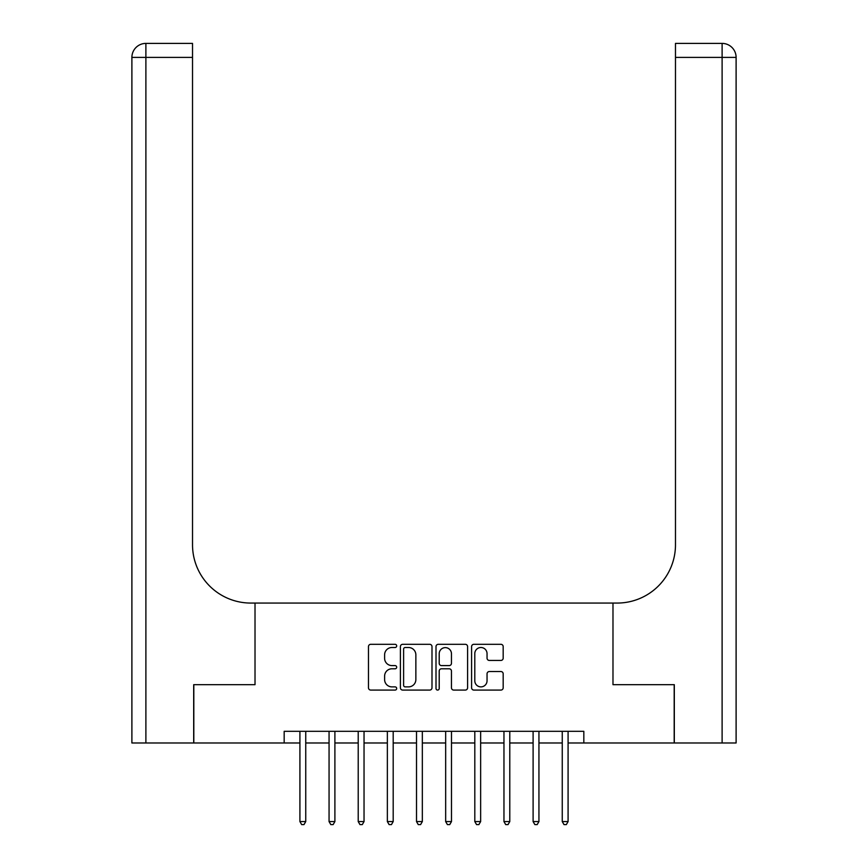 <?xml version="1.0" encoding="UTF-8"?>
<svg xmlns="http://www.w3.org/2000/svg" width="868" height="868" viewBox="0 0 868 868"><rect width="100%" height="100%" fill="white"/><g stroke="black" fill="none" stroke-linecap="round" stroke-linejoin="round"><path stroke-width="1.3" d="M396.687 645.911A1.606 1.606 0 0 0 395.092 644.306L370.766 644.306A2.289 2.289 0 0 0 368.477 646.595L368.477 687.792A2.289 2.289 0 0 0 370.766 690.082L395.092 690.082A1.606 1.606 0 0 0 396.687 688.476A1.606 1.606 0 0 0 395.092 686.881L391.945 686.881A7.324 7.324 0 0 1 384.611 679.557L384.611 676.118A7.324 7.324 0 0 1 391.945 668.794L395.092 668.794A1.606 1.606 0 0 0 396.687 667.199A1.606 1.606 0 0 0 395.092 665.593L391.945 665.593A7.324 7.324 0 0 1 384.611 658.269L384.611 654.83A7.324 7.324 0 0 1 391.945 647.506L395.092 647.506A1.606 1.606 0 0 0 396.687 645.911M500.89 660.44A2.289 2.289 0 0 0 503.18 658.15L503.18 646.595A2.289 2.289 0 0 0 500.89 644.306L473.885 644.306A2.289 2.289 0 0 0 471.595 646.595L471.595 687.792A2.289 2.289 0 0 0 473.885 690.082L500.89 690.082A2.289 2.289 0 0 0 503.18 687.792L503.18 673.828A2.289 2.289 0 0 0 500.89 671.539L489.335 671.539A2.289 2.289 0 0 0 487.046 673.828L487.046 680.751A6.119 6.119 0 0 1 480.926 686.881A6.119 6.119 0 0 1 474.796 680.751L474.796 653.637A6.119 6.119 0 0 1 480.926 647.506A6.119 6.119 0 0 1 487.046 653.637L487.046 658.15A2.289 2.289 0 0 0 489.335 660.44L500.89 660.44M284.172 742.986L193.814 742.986L193.814 684.678L255.018 684.678L255.018 603.065L612.982 603.065L612.982 684.678L612.982 603.065L617.17 603.065A58.297 58.297 0 0 0 675.478 544.768L675.478 43.4L722.111 43.4A13.996 13.996 0 0 1 736.107 57.396L736.107 742.986L674.306 742.986L674.306 684.678L612.982 684.678L674.186 684.678L674.186 742.986L583.828 742.986L583.828 731.323L284.172 731.323L284.172 742.986L299.916 742.986M431.993 646.595A2.289 2.289 0 0 0 429.703 644.306L402.698 644.306A2.289 2.289 0 0 0 400.408 646.595L400.408 687.792A2.289 2.289 0 0 0 402.698 690.082L429.703 690.082A2.289 2.289 0 0 0 431.993 687.792L431.993 646.595M438.297 644.306L465.302 644.306A2.289 2.289 0 0 1 467.592 646.595L467.592 687.792A2.289 2.289 0 0 1 465.302 690.082L453.747 690.082A2.289 2.289 0 0 1 451.458 687.792L451.458 671.083A2.289 2.289 0 0 0 449.168 668.794L441.497 668.794A2.289 2.289 0 0 0 439.208 671.083L439.208 688.476A1.606 1.606 0 0 1 437.602 690.082A1.606 1.606 0 0 1 436.007 688.476L436.007 646.595A2.289 2.289 0 0 1 438.297 644.306M305.742 742.986L329.059 742.986M334.896 742.986L358.213 742.986M364.039 742.986L387.356 742.986M393.193 742.986L416.51 742.986M422.336 742.986L445.664 742.986M451.49 742.986L474.807 742.986M480.644 742.986L503.961 742.986M509.787 742.986L533.104 742.986M538.941 742.986L562.258 742.986M568.084 742.986L583.828 742.986M405.215 647.506A1.606 1.606 0 0 0 403.609 649.112L403.609 685.275A1.606 1.606 0 0 0 405.215 686.881L408.535 686.881A7.324 7.324 0 0 0 415.859 679.557L415.859 654.83A7.324 7.324 0 0 0 408.535 647.506L405.215 647.506M451.458 653.745A6.119 6.119 0 0 0 445.327 647.626A6.119 6.119 0 0 0 439.208 653.745L439.208 663.304A2.289 2.289 0 0 0 441.497 665.593L449.168 665.593A2.289 2.289 0 0 0 451.458 663.304L451.458 653.745M306.035 731.323L305.916 731.615A2.333 2.333 90 0 0 305.742 732.484L305.742 821.573L299.916 821.573L299.916 732.484A2.333 2.333 90 0 0 299.742 731.615L299.623 731.323M305.742 821.573L303.995 824.6L301.663 824.6L299.916 821.573M335.178 731.323L335.059 731.615A2.333 2.333 90.2 0 0 334.896 732.484L334.896 821.573L329.059 821.573L329.059 732.484A2.333 2.333 90.2 0 0 328.896 731.615L328.777 731.323M334.896 821.573L333.138 824.6L330.816 824.6L329.059 821.573M364.332 731.323L364.213 731.615A2.333 2.333 90.2 0 0 364.039 732.484L364.039 821.573L358.213 821.573L358.213 732.484A2.333 2.333 90.2 0 0 358.039 731.615L357.92 731.323M364.039 821.573L362.292 824.6L359.96 824.6L358.213 821.573M393.475 731.323L393.356 731.615A2.333 2.333 90.2 0 0 393.193 732.484L393.193 821.573L387.356 821.573L387.356 732.484A2.333 2.333 90.2 0 0 387.193 731.615L387.074 731.323M393.193 821.573L391.446 824.6L389.114 824.6L387.356 821.573M422.629 731.323L422.51 731.615A2.333 2.333 90.2 0 0 422.336 732.484L422.336 821.573L416.51 821.573L416.51 732.484A2.333 2.333 90.2 0 0 416.347 731.615L416.228 731.323M422.336 821.573L420.589 824.6L418.257 824.6L416.51 821.573M193.694 684.678L255.018 684.678L255.018 603.065L250.83 603.065A58.297 58.297 0 0 1 192.522 544.768L192.522 57.396L145.889 57.396L145.889 742.986L193.694 742.986L193.694 684.678M145.889 742.986L131.893 742.986L131.893 57.396A13.996 13.996 0 0 1 145.889 43.4L192.522 43.4L192.522 57.396M192.522 43.4L145.889 43.4A13.996 13.996 0 0 0 131.893 57.396L145.889 57.396L145.889 43.4M250.83 603.065A58.297 58.297 0 0 1 192.522 544.768M675.478 43.4L722.111 43.4L718.617 43.4L722.111 43.4L722.111 57.396L675.478 57.396M617.17 603.065A58.297 58.297 0 0 0 675.478 544.768M451.772 731.323L451.653 731.615A2.333 2.333 90.2 0 0 451.49 732.484L451.49 821.573L445.664 821.573L445.664 732.484A2.333 2.333 90.2 0 0 445.49 731.615L445.371 731.323M451.49 821.573L449.743 824.6L447.411 824.6L445.664 821.573M480.926 731.323L480.807 731.615A2.333 2.333 90.2 0 0 480.644 732.484L480.644 821.573L474.807 821.573L474.807 732.484A2.333 2.333 90.2 0 0 474.644 731.615L474.525 731.323M480.644 821.573L478.886 824.6L476.554 824.6L474.807 821.573M510.08 731.323L509.961 731.615A2.333 2.333 90.2 0 0 509.787 732.484L509.787 821.573L503.961 821.573L503.961 732.484A2.333 2.333 90.2 0 0 503.787 731.615L503.668 731.323M509.787 821.573L508.04 824.6L505.708 824.6L503.961 821.573M539.223 731.323L539.104 731.615A2.333 2.333 90.2 0 0 538.941 732.484L538.941 821.573L533.104 821.573L533.104 732.484A2.333 2.333 90.2 0 0 532.941 731.615L532.822 731.323M538.941 821.573L537.183 824.6L534.862 824.6L533.104 821.573M568.377 731.323L568.258 731.615A2.333 2.333 90.2 0 0 568.084 732.484L568.084 821.573L562.258 821.573L562.258 732.484A2.333 2.333 90.2 0 0 562.084 731.615L561.965 731.323M568.084 821.573L566.337 824.6L564.005 824.6L562.258 821.573M722.111 742.986L722.111 57.396L736.107 57.396"/></g></svg>
